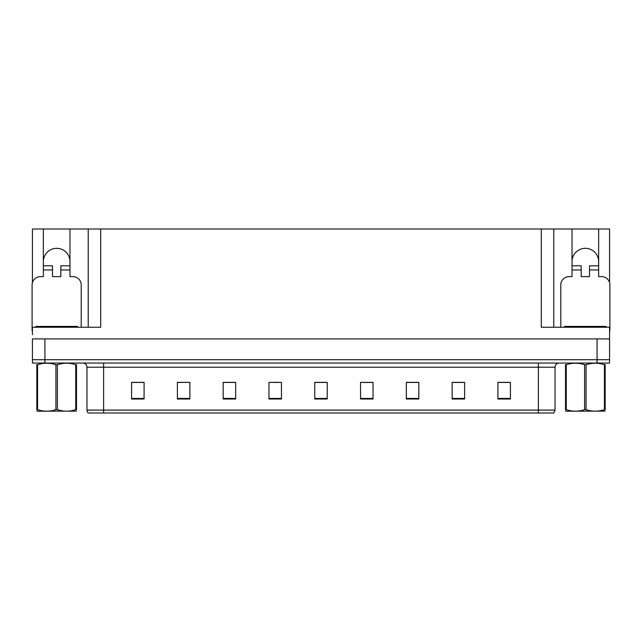 <?xml version="1.0" encoding="UTF-8"?>
<svg xmlns="http://www.w3.org/2000/svg" width="642" height="642" viewBox="0 0 642 642"><rect width="100%" height="100%" fill="white"/><g stroke="black" fill="none" stroke-linecap="round" stroke-linejoin="round"><path stroke-width="0.96" d="M598.657 261.639A13.322 13.322 0 0 0 585.335 248.318A13.322 13.322 0 0 0 572.022 261.639M43.343 261.639A13.322 13.322 0 0 1 56.665 248.318A13.322 13.322 0 0 1 69.978 261.639M32.429 330.582A8.322 8.322 0 0 0 32.1 330.574L32.1 284.952A8.322 8.322 0 0 1 40.422 276.622L43.343 276.622L43.343 269.961L52.5 269.961L52.5 276.622L60.821 276.622L60.821 269.961L69.978 269.961L69.978 229.001L541.294 229.001L541.294 327.243L609.571 327.243L609.571 338.904L32.429 338.904L32.429 359.713L44.924 359.713L32.429 359.713L32.429 363.043L44.924 363.043L44.924 359.713L597.076 359.713L44.924 359.713L44.924 338.904M32.429 334.739L32.429 327.243L100.706 327.243L100.706 229.001M52.5 269.961L52.5 265.804L43.343 265.804L43.343 229.001L32.429 229.001L32.429 282.616M44.924 363.043L609.571 363.043L609.571 359.713L597.076 359.713L609.571 359.713L609.571 334.739M560.779 327.243L560.779 284.952A8.322 8.322 0 0 1 569.101 276.622L572.022 276.622L572.022 269.961L581.179 269.961L581.179 276.622L589.5 276.622L589.5 269.961L598.657 269.961L598.657 229.001L609.571 229.001L609.571 282.616M88.219 229.001L88.219 327.243M541.294 229.001L553.781 229.001L553.781 327.243M553.781 229.001L572.022 229.001L572.022 269.961M598.657 229.001L572.022 229.001M43.343 229.001L69.978 229.001M555.033 410.086L553.845 412.999L538.381 412.999L538.381 410.086L555.033 410.086L555.033 367.208A4.165 4.165 0 0 1 559.198 363.043M86.967 410.086L103.619 410.086L103.619 412.999L538.381 412.999L88.155 412.999A4.165 4.165 0 0 1 86.967 410.086L86.967 367.208C86.718 364.68 85.33 363.292 82.802 363.043M510.406 399.011L510.406 382.359L497.919 382.359L497.919 399.011L510.406 399.011M464.615 399.011L464.615 382.359L452.128 382.359L452.128 399.011L464.615 399.011M418.825 399.011L418.825 382.359L406.338 382.359L406.338 399.011L418.825 399.011M373.034 399.011L373.034 382.359L360.547 382.359L360.547 399.011L373.034 399.011M144.081 399.011L144.081 382.359L131.594 382.359L131.594 399.011L144.081 399.011M189.871 399.011L189.871 382.359L177.385 382.359L177.385 399.011L189.871 399.011M235.662 399.011L235.662 382.359L223.175 382.359L223.175 399.011L235.662 399.011M281.453 399.011L281.453 382.359L268.966 382.359L268.966 399.011L281.453 399.011M327.243 399.011L327.243 382.359L314.757 382.359L314.757 399.011L327.243 399.011M413.159 382.447L409.347 382.447M463.372 382.447L459.584 382.447M453.34 382.447L464.615 382.447M497.919 382.447L509.796 382.447M503.553 382.447L499.765 382.447M272.529 382.447L278.772 382.447M232.348 382.447L228.536 382.447M177.385 382.447L188.355 382.359M182.111 382.447L178.324 382.447M141.93 382.447L138.142 382.447M131.899 382.447L144.081 382.447M372.978 382.447L369.166 382.359M362.923 382.447L373.034 382.447M322.741 382.447L318.954 382.447M327.243 382.447L314.757 382.447M235.662 382.447L223.175 382.447M418.825 382.447L406.338 382.447M69.978 269.961L69.978 276.622L72.899 276.622A8.322 8.322 0 0 1 81.221 284.952L81.221 327.243M69.978 265.804L60.821 265.804L60.821 269.961M43.343 265.804L43.343 269.961M35.848 327.243L35.848 326.409L77.473 326.409L77.473 327.243M76.486 411.113L36.835 411.185M76.486 409.925L76.486 409.652C76.486 411.666 76.486 411.666 76.486 409.652L75.748 409.652L75.748 364.728C69.657 362.714 63.542 362.714 57.395 364.728L55.926 364.728C49.835 362.714 43.712 362.714 37.573 364.728L36.835 364.728C36.835 362.714 36.835 362.714 36.835 364.728L36.835 364.455M57.395 364.728L57.395 409.652C63.486 411.666 69.609 411.666 75.748 409.652M57.395 409.652L55.926 409.652L55.926 364.728M76.486 364.455L76.486 364.728C76.486 362.714 76.486 362.714 76.486 364.728L75.748 364.728M76.486 364.728L76.486 409.652M37.573 364.728L37.573 409.652L36.835 409.652L36.835 364.728M37.573 409.652C43.664 411.666 49.779 411.666 55.926 409.652M36.835 409.652C36.835 411.666 36.835 411.666 36.835 409.652L36.835 409.925M581.179 269.961L581.179 265.804L572.022 265.804M598.657 269.961L598.657 276.622L601.578 276.622A8.322 8.322 0 0 1 609.9 284.952L609.9 330.574A8.322 8.322 0 0 0 609.571 330.582M598.657 265.804L589.5 265.804L589.5 269.961M564.527 327.243L564.527 326.409L606.152 326.409L606.152 327.243M605.165 411.113L565.514 411.185M605.165 409.925L605.165 409.652C605.165 411.666 605.165 411.666 605.165 409.652L604.427 409.652L604.427 364.728C598.336 362.714 592.221 362.714 586.074 364.728L584.605 364.728C578.514 362.714 572.391 362.714 566.252 364.728L565.514 364.728C565.514 362.714 565.514 362.714 565.514 364.728L565.514 364.455M586.074 364.728L586.074 409.652C592.165 411.666 598.288 411.666 604.427 409.652M586.074 409.652L584.605 409.652L584.605 364.728M605.165 364.455L605.165 364.728C605.165 362.714 605.165 362.714 605.165 364.728L604.427 364.728M605.165 364.728L605.165 409.652M566.252 364.728L566.252 409.652L565.514 409.652L565.514 364.728M566.252 409.652C572.343 411.666 578.458 411.666 584.605 409.652M565.514 409.652C565.514 411.666 565.514 411.666 565.514 409.652L565.514 409.925M597.076 338.904L597.076 363.043M538.381 363.043L538.381 367.208L86.967 367.208M555.033 367.208L538.381 367.208L538.381 410.086L103.619 410.086L103.619 363.043M327.243 398.433L314.757 398.433M281.453 398.433L268.966 398.433M235.662 398.433L223.175 398.433M189.871 398.433L177.385 398.433M144.081 398.433L131.594 398.433M373.034 398.433L360.547 398.433M418.825 398.433L406.338 398.433M464.615 398.433L452.128 398.433M510.406 398.433L497.919 398.433M75.395 326.409L75.395 327.243M37.926 326.409L37.926 327.243M604.074 326.409L604.074 327.243M566.605 326.409L566.605 327.243M45.381 411.065L44.924 411.337M574.06 411.065L573.603 411.337"/></g></svg>
